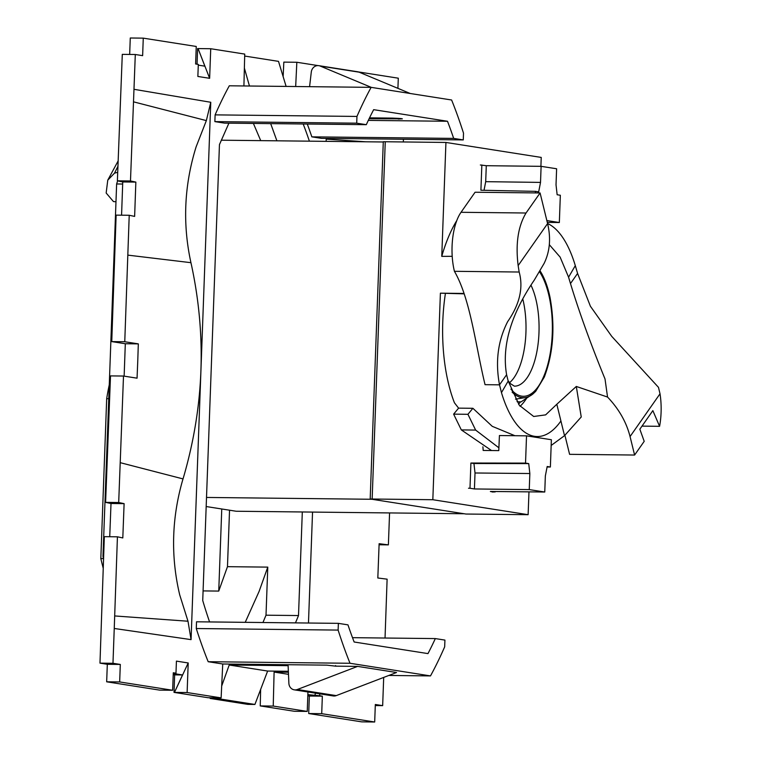 <?xml version="1.0" encoding="UTF-8"?>
<svg xmlns="http://www.w3.org/2000/svg" width="760" height="760" viewBox="0 0 760 760"><rect width="100%" height="100%" fill="white"/><g stroke="black" fill="none" stroke-linecap="round" stroke-linejoin="round"><path stroke-width="1.14" d="M117.705 172.32L114.504 173.156L117.933 166.335M115.976 201.761L113.459 201.571L106.162 193.011L107.758 180.167L114.504 173.156M103.55 558.885A350.901 147.184 -89.4 0 1 102.98 556.282L116.631 183.968A350.901 147.184 -89.4 0 1 117.61 180.87M122.664 184.034L116.631 183.968M103.635 556.292L102.98 556.282M109.26 384.883A117.448 49.258 90.6 0 0 106.685 398.687L108.756 398.705M103.484 558.609L100.823 558.581L106.685 398.687M103.227 568.261A332.234 139.355 -89.4 0 1 100.823 558.581M229.539 510.207L227.468 566.675L218.747 591.081L203.082 590.909M218.747 591.081L221.758 508.981M283.138 76.655L283.831 62.12L296.837 62.263L295.678 86.526M369.113 118.721L402.353 118.835M253.394 123.443L260.727 140.638M270.683 123.633L276.897 140.809M243.912 85.956L244.73 54.083L210.729 48.735L209.636 78.309L197.866 76.465L198.303 64.391L195.614 63.973L196.251 46.464L143.269 38.142L142.633 55.651L135.299 54.501L130.482 180.965L117.382 180.823L122.293 54.359L135.299 54.501M388.825 675.45L430.492 675.915A386.707 162.203 -89.4 0 0 444.676 646.827L444.923 640.091L435.328 638.581A365.218 153.197 -89.4 0 1 427.975 653.6L354.141 642A365.218 153.197 -89.4 0 1 347.966 624.862L338.371 623.352L196.526 621.794L196.28 628.529A386.707 162.203 -89.4 0 0 208.183 661.713L222.737 663.993L326.743 665.142L335.616 666.149L357.608 666.387L396.52 672.505L336.262 695.609A7.163 6.489 98.9 0 1 333.174 695.942L294.262 689.833A7.163 6.489 98.9 0 1 288.876 683.306L288.078 664.715M222.737 663.993L221.122 697.88L208.126 697.737L174.011 692.379L174.657 674.87L173.223 674.652M227.468 566.675L267.776 567.121L266.01 615.192L262.951 622.525M267.776 567.121L259.055 591.517L245.223 622.326M260.651 689.396L260.233 705.917L273.229 706.068L307.24 711.408L307.942 691.98M288.496 674.329L274.103 672.068L273.229 706.068M274.103 672.068L288.401 672.22M260.233 705.917L294.338 711.274L307.24 711.408M105.593 502.369L110.504 375.896L123.5 376.038L118.693 502.512L105.593 502.369L111.007 503.5L109.734 536.721M118.693 502.512L124.108 503.642L122.806 537.938L117.429 536.807L104.329 536.664L99.978 663.138L107.312 664.297L106.666 681.806L119.662 681.948L120.308 664.439L112.974 663.29L99.978 663.138M117.382 180.823L122.749 181.953L135.85 182.096L134.634 216.4L129.219 215.27L116.128 215.127L111.758 341.601L125.314 343.738L124.136 376.143M122.749 181.953L121.572 215.184M228.912 123.168L219.45 144.6L202.73 600.505A358.065 150.185 -89.4 0 0 209.579 621.936M266.01 615.192L298.509 615.553L302.309 511.974M318.117 65.607L296.837 62.263M398.221 118.322L398.192 119.044C404.577 118.826 402.581 118.512 392.198 118.104L369.531 117.857M368.315 120.394L447.498 121.267A365.218 153.197 -89.4 0 1 453.673 138.405L311.837 136.847L321.433 138.349L463.267 139.916L453.673 138.405M366.301 124.678L224.466 123.12L214.871 121.609L356.706 123.177L366.301 124.678A365.218 153.197 -89.4 0 1 373.663 109.668L447.498 121.267M463.267 139.916L463.514 133.171A386.707 162.203 -89.4 0 0 451.611 99.997L371.137 87.352L229.302 85.794A386.707 162.203 -89.4 0 0 215.118 114.874L214.871 121.609M307.297 124.032A365.218 153.197 -89.4 0 1 311.837 136.847M303.183 123.984A358.065 150.185 -89.4 0 1 309.396 141.17M298.509 615.553A358.065 150.185 -89.4 0 1 295.45 622.877M326.24 138.405L326.135 141.35M312.541 512.088L308.474 623.019M206.35 120.602L196.127 146.803C184.177 185.212 182.447 223.839 190.94 262.684L191.739 266.323C206.501 336.167 203.946 405.83 184.082 475.294L183.008 478.914C171.684 517.531 170.572 556.168 179.692 594.814L187.995 621.224L191.064 639.625L210.767 102.277L206.35 120.602L133.532 101.84M174.011 692.379L187.121 692.54L221.122 697.88M197.049 64.201L197.619 48.574L210.729 48.735M129.666 54.435L130.273 38L143.269 38.142M403.417 139.251L403.313 141.958M385.035 638.029L387.115 579.167L377.824 577.999L379.126 543.694L388.379 544.872L389.576 512.933M388.379 544.872L379.078 544.768M383.695 677.417L382.66 705.641L375.288 705.565M335.606 665.561L335.616 666.149M208.183 661.713L350.018 663.271L430.492 675.915M308.702 713.535L321.708 713.678L322.344 696.169L309.349 696.027L308.702 713.535L361.684 721.857L374.69 722L375.326 704.491L382.66 705.641M309.349 696.027L307.809 695.789M173.261 673.503L182.533 674.956L174.468 692.389L188.204 662.967L176.424 661.114L175.978 673.179L173.289 672.761L172.643 690.27L159.648 690.118L106.666 681.806M124.108 503.642L111.007 503.5M191.064 639.625L114.247 628.472L112.974 663.29M114.247 628.472L117.429 536.807M129.219 215.27L124.764 341.743L111.758 341.601M123.5 376.038L137.056 378.176L137.759 361.028L138.32 343.881L124.764 341.743M138.32 343.881L125.314 343.738M135.85 182.096L130.482 180.965M358.492 71.944L398.297 78.195L397.917 88.359M356.706 123.177L356.953 116.432A386.707 162.203 -89.4 0 1 371.137 87.352M309.586 86.678L311.286 72.057A7.163 6.489 98.9 0 1 318.858 65.673A7.163 6.489 98.9 0 1 320.216 66.063L371.317 87.381M244.369 68.058L249.451 86.013M244.682 56.05L278.502 61.37L286.111 86.412M318.858 65.673L357.77 71.782A7.163 6.489 98.9 0 1 359.128 72.171L410.229 93.489M321.708 713.678L374.69 722M322.344 696.169L319.656 695.751L319.722 693.832M352.507 637.668L435.328 638.581M356.953 116.432L215.118 114.874M172.643 690.27L119.662 681.948M188.204 662.967L187.121 692.54M338.371 623.352L338.124 630.087L196.28 628.529M350.018 663.271A386.707 162.203 -89.4 0 1 338.124 630.087M198.274 65.141L204.858 66.168L198.075 48.583L209.636 78.309M326.22 139.118L365.702 141.787M357.608 666.387L297.35 689.5A7.163 6.489 98.9 0 1 294.262 689.833M210.159 697.756L210.159 698.45L217.218 698.535L254.913 704.453L267.634 671.051L229.207 665.01L288.116 665.665M254.913 704.453L247.855 704.378L210.159 698.45M288.363 671.279L267.634 671.051M217.218 698.535L217.464 697.841M221.692 686.033L229.207 665.01M307.847 694.64L319.656 695.751M120.308 664.439L107.312 664.297M182.533 674.956L174.657 674.87M173.27 673.151L175.978 673.179M187.995 621.224L114.674 615.942M314.535 695.694L315.695 693.196M206.178 506.54L236.151 511.242L464.132 513.75M206.511 497.448L371.944 499.272M221.264 140.201L383.277 141.977M469.984 488.252L474.43 488.956L475.019 472.986L473.945 463.505L470.905 463.03L469.984 488.252L468.502 488.243M474.43 488.956L529.255 489.592L544.758 492.024L490.371 491.464L493.344 492.138M529.255 489.592L529.843 473.527L475.019 472.986M470.915 463.03L525.531 463.106L528.722 463.609L473.945 463.505M528.722 463.609L529.843 473.527M525.531 463.106L526.528 435.841L551.37 439.736L550.373 467.01L547.086 467.001M482.904 446.785L483.18 450.442L498.778 450.613L499.425 435.537L526.528 435.841M544.758 492.024L545.347 475.959L547.181 466.507L550.373 467.01M494.826 492.157L494.845 491.501M535.439 192.907L535.496 191.349L538.688 191.852L540.521 182.4L485.697 181.668L486.286 165.699L480.358 164.986M486.286 165.699L541.111 166.335L556.614 168.767L556.025 184.832L557.146 194.75L560.339 195.254L559.341 222.518L546.848 220.561M547.304 222.385L559.341 222.518M540.521 182.4L541.111 166.335M484.034 190.285L485.697 181.668M481.84 164.996L480.909 190.228L535.496 191.349M540.901 166.326L541.225 157.415L445.93 142.452L383.287 141.721L370.187 498.997L465.965 514.035L528.124 514.691L528.969 491.862M445.93 142.452L441.759 256.367L452.209 256.32M456.798 220.561A131.157 55.014 90.6 0 0 441.759 256.367M464.141 293.844L440.401 293.18L432.829 499.719L528.124 514.691M370.187 498.997L432.829 499.719M464.008 293.455L440.401 293.18M539.894 270.608A68.752 28.832 90.6 0 1 550.05 297.521C555.265 326.591 553.346 353.096 544.312 377.036L535.695 391.343L533.035 393.88A68.752 28.832 -89.4 0 1 525.417 397.565A68.752 28.832 -89.4 0 1 512.097 392.055M516.809 398.933L517.208 401.812L521.103 401.85L533.035 393.88M485.051 384.674C475.579 345.686 470.411 298.88 454.423 271.31L519.165 272.023C523.517 287.745 519.688 304.276 507.67 321.613C497.914 340.698 495.188 361.769 499.519 384.835L485.051 384.674M461.026 212.296L526.034 213.009L540.084 192.964L475.076 192.242L461.026 212.296A42.968 18.021 90.6 0 0 454.423 271.31M514.9 435.708L492.242 426.322L472.891 408.291L458.594 408.139L454.433 402.781A107.416 45.058 -89.4 0 1 445.388 293.635M560.918 420.974A107.416 45.058 -89.4 0 1 537.206 436.544A107.416 45.058 -89.4 0 1 501.467 392.625L499.519 384.835L506.606 374.709L508.183 381.064L519.308 405.279L533.7 416.49L545.633 414.874L556.814 404.253L564.519 435.67L581.239 416.993L576.308 386.46L556.814 404.253M458.594 408.139L453.625 414.143L467.923 414.305L472.891 408.291M491.52 450.528L461.329 429.913L453.625 414.143M461.329 429.913L475.637 430.074L467.923 414.305M564.519 435.67L551.161 445.455M498.911 447.82L475.637 430.074M526.034 213.009C518.092 226.261 515.461 243.789 518.149 265.591L519.165 272.023M540.084 192.964L547.589 223.573C551.047 238.222 549.898 251.484 544.15 263.34L534.346 279.993C510.9 314.469 501.657 346.047 506.606 374.709M547.58 223.535A107.416 45.058 -89.4 0 1 575.301 265.639L577.581 273.438L570.484 283.556L568.575 277.201L560.12 257.089L549.337 244.701M642 426.123L659.585 426.322L652.859 410.628L639.844 429.2L644.204 441.332L634.6 455.041L569.591 454.328L564.927 435.309M659.585 426.322A42.968 18.021 90.6 0 0 660.022 393.794L658.483 387.353L611.714 336.338L590.396 306.233L577.581 273.438M520.543 401.85L518.558 404.206M576.308 386.46L607.544 397.052C618.896 408.975 626.401 422.142 630.059 436.553L634.6 455.041M607.544 397.052L605.017 378.955C590.748 344.071 579.234 312.265 570.484 283.556M320.216 66.063L359.128 72.171M210.767 102.277L134.026 89.309M297.35 689.5L336.262 695.609M190.94 262.684L127.803 255.123M183.008 478.914L120.194 462.659M385.253 141.75L372.153 499.016M522.947 299.649A57.285 24.035 -89.4 0 1 511.622 380.703A57.285 24.035 -89.4 0 1 509.57 382.688M508.069 380.674L510.416 383.638L514.396 386.166A57.285 24.035 90.6 0 0 524.666 380.845A57.285 24.035 90.6 0 0 531.107 285.475M510.929 389.148A67.317 28.234 90.6 0 0 535.458 390.041A67.317 28.234 90.6 0 0 552.283 332.794A67.317 28.234 90.6 0 0 539.353 271.519M508.183 381.064L501.467 392.625M518.149 265.591L547.589 223.573M575.301 265.639L568.575 277.201M660.022 393.794L630.059 436.553M520.077 406.315A83.344 34.96 90.6 0 0 526.737 398.088M107.758 180.167L118.142 160.93M525.417 397.565L515.48 399.142M537.206 436.544L530.565 436.477"/></g></svg>
